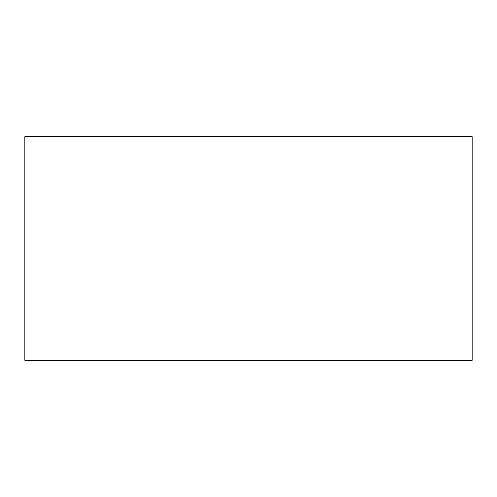 <?xml version="1.0" encoding="UTF-8"?>
<svg xmlns="http://www.w3.org/2000/svg" width="497" height="497" viewBox="0 0 497 497"><rect width="100%" height="100%" fill="white"/><g stroke="black" fill="none" stroke-linecap="round" stroke-linejoin="round"><path stroke-width="0.75" d="M472.15 136.675L24.85 136.675L24.85 360.325L472.15 360.325L472.15 136.675"/></g></svg>
